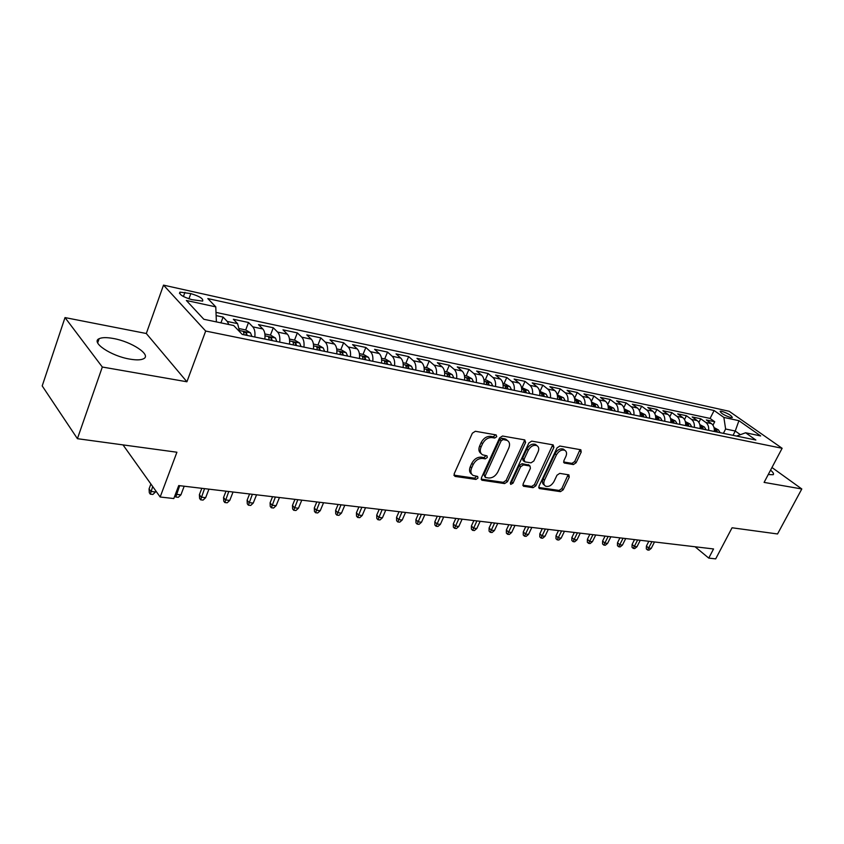 <?xml version="1.0" encoding="UTF-8"?>
<svg xmlns="http://www.w3.org/2000/svg" width="844" height="844" viewBox="0 0 844 844"><rect width="100%" height="100%" fill="white"/><g stroke="black" fill="none" stroke-linecap="round" stroke-linejoin="round"><path stroke-width="1.27" d="M496.757 436.707L496.124 434.903L475.362 431.273L472.355 433.204L454.146 473.895L455.127 476.427L475.921 479.434L477.968 478.084L477.651 476.449L473.136 475.457C470.773 473.927 470.277 471.416 471.648 467.935L473.146 464.59C475.488 460.318 478.643 458.26 482.599 458.429L485.258 458.851L487.315 457.511L486.988 455.834L482.578 454.832C480.152 453.27 479.635 450.696 481.038 447.12L482.557 443.744C484.92 439.429 488.075 437.382 492.041 437.593L494.7 438.047L496.757 436.707M481.091 453.523C478.759 451.93 478.284 449.377 479.666 445.875L481.185 442.499C483.538 438.194 486.693 436.148 490.649 436.359L493.307 436.823L495.544 434.797M453.914 475.161L474.571 478.158L476.776 476.269M471.648 474.117C469.401 472.556 468.947 470.066 470.287 466.669L471.796 463.324C474.128 459.062 477.271 457.005 481.238 457.174L483.886 457.596L486.112 455.644M768.24 474.55L773.178 474.708C774.096 473.938 773.231 472.418 770.561 470.161M113.381 338.497C106.755 337.283 101.997 337.357 99.117 338.708C90.519 342.242 111.091 356.073 129.765 359.101C136.243 360.219 140.843 360.114 143.554 358.763C151.836 355.039 131.738 341.672 113.381 338.497M721.789 411.281L720.143 411.239C720.829 413.275 724.342 415.375 730.682 417.537L732.307 417.569C731.6 415.533 728.098 413.444 721.789 411.281M573.392 464.559L576.114 462.734L581.21 452.067L580.841 449.768L559.836 446.033L557.04 447.879L538.957 486.292L539.337 488.528L560.458 491.651L563.18 489.826L569.257 477.113L568.898 474.866L559.741 473.378L556.987 475.214L553.97 481.576C551.554 485.574 548.737 487.104 545.509 486.155C543.684 484.973 543.357 482.968 544.517 480.152L556.418 454.916C558.812 450.918 561.608 449.388 564.826 450.306C566.714 451.529 567.062 453.597 565.849 456.509L563.866 460.708L564.235 462.997L573.392 464.559L571.979 463.367L574.701 461.541L580.05 449.567M102.314 367.024L186.914 381.773L146.307 333.507L65.02 317.587L102.314 367.024L77.416 438.69L176.913 452.226L160.16 497.01L173.811 498.54L178.717 485.574L713.549 548.959L708.749 558.106L715.691 558.876L732.064 527.774L777.546 533.967L801.8 488.971L771.965 467.513M186.914 381.773L205.683 331.048L782.124 448.28L764.094 482.399L801.8 488.971M525.612 442.435L524.768 439.903L502.518 436.021L499.574 437.93L481.397 477.883L481.85 480.204L504.606 483.58L507.466 481.692L525.612 442.435L524.208 441.222L524.451 439.851M531.709 441.117L553.147 444.872L553.928 447.341L535.834 485.827L533.049 487.684L523.491 486.228L523.101 483.971L530.401 468.314L530 466.004L523.459 464.896L520.611 466.774L513.004 483.179L510.704 484.403L510.409 482.81L528.85 442.994L531.709 441.117M77.416 438.69L42.2 385.908L65.02 317.587M712.958 425.207L714.72 421.747L706.354 419.964L711.439 423.614L705.795 422.422C707.989 424.184 708.949 426.811 708.654 430.324M698.885 422.401L700.72 418.761L692.175 416.947L697.249 420.618L691.489 419.405C693.684 421.177 694.633 423.836 694.338 427.38M684.505 419.552L686.425 415.723L677.7 413.866L682.764 417.558L676.888 416.324C679.072 418.107 680.021 420.787 679.715 424.374M669.819 416.651L671.824 412.611L662.909 410.712L667.973 414.446L661.96 413.17C664.144 414.974 665.083 417.674 664.777 421.304M654.807 413.697L656.906 409.435L647.802 407.494L652.855 411.25L646.715 409.962C648.899 411.767 649.827 414.499 649.511 418.16M639.467 410.712L641.672 406.196L632.367 404.213L637.41 407.99L631.133 406.671C633.306 408.496 634.234 411.25 633.918 414.953M623.79 407.673L626.1 402.873L616.595 400.858L621.617 404.666L615.202 403.305C617.375 405.141 618.293 407.937 617.966 411.672M607.743 404.592L610.191 399.486L600.464 397.418L605.475 401.259L598.913 399.877C601.076 401.723 601.994 404.54 601.656 408.327M591.327 401.48L593.912 396.026L583.974 393.905L588.964 397.777L582.254 396.353C584.417 398.22 585.314 401.069 584.976 404.898M574.532 398.326L577.275 392.481L567.115 390.318L572.084 394.211L565.216 392.766C567.358 394.644 568.265 397.513 567.917 401.385M557.441 394.929L560.258 388.862L549.855 386.647L554.803 390.561L547.777 389.084C549.919 390.972 550.805 393.884 550.446 397.798M540.012 391.299L542.84 385.149L532.205 382.891L537.122 386.837L529.937 385.318C532.058 387.227 532.933 390.16 532.575 394.116M522.193 387.586L525.021 381.361L514.123 379.04L519.028 383.018L511.664 381.467C513.774 383.387 514.64 386.352 514.27 390.361M503.942 383.777L506.78 377.479L495.618 375.095L500.492 379.104L492.949 377.511C495.048 379.452 495.903 382.448 495.523 386.499M485.258 379.884L488.096 373.502L476.67 371.065L481.502 375.105L473.779 373.47C475.868 375.422 476.712 378.45 476.322 382.554M466.12 375.897L468.958 369.419L457.258 366.929L462.058 371.001L454.135 369.324C456.203 371.297 457.037 374.356 456.636 378.502M446.508 371.803L449.356 365.252L437.361 362.698L442.119 366.792L434.006 365.083C436.053 367.066 436.875 370.157 436.464 374.356M426.41 367.615L429.258 360.968L416.968 358.352L421.683 362.477L413.36 360.726C415.396 362.72 416.197 365.853 415.776 370.105M405.816 363.321L408.665 356.59L396.047 353.9L400.721 358.056L392.186 356.252C394.201 358.267 394.992 361.432 394.559 365.747M384.685 358.922L387.533 352.085L374.599 349.332L379.22 353.52L370.463 351.674C372.457 353.699 373.227 356.896 372.784 361.264M363.015 354.406L365.863 347.475L352.592 344.647L357.16 348.867L348.171 346.968C350.133 349.015 350.893 352.254 350.439 356.674M340.776 349.764L343.624 342.738L330.004 339.837L334.509 344.088L325.288 342.137C327.219 344.204 327.957 347.475 327.493 351.948M317.956 345.006L320.794 337.885L306.805 334.899L311.257 339.183L301.772 337.178C303.682 339.256 304.399 342.569 303.924 347.106M294.514 340.121L297.352 332.895L282.983 329.835L287.361 334.14L277.623 332.082C279.501 334.182 280.187 337.526 279.702 342.126M270.439 335.1L273.277 327.767L258.507 324.623L262.811 328.96L252.799 326.85C254.645 328.96 255.31 332.346 254.814 337.009M245.699 329.951L248.526 322.492L233.345 319.264L237.575 323.632L239.717 331.797M191.841 299.652L202.644 301.108C203.573 298.776 199.627 296.276 190.818 293.606L179.941 292.119C178.97 294.461 182.937 296.972 191.841 299.652M205.683 331.048L163.514 285.124L729.174 411.281L782.124 448.28M714.72 421.747L710.099 418.434L714.108 410.522L207.824 298.576L215.79 306.878L216.38 321.902M714.108 410.522L723.867 417.411L738.933 420.692L760.666 435.937L745.6 432.772L755.855 440.03L242.239 334.424L233.704 325.531L203.837 319.275L186.355 300.475L215.79 306.878M220.928 322.851L223.09 317.08L227.279 321.458L228.861 324.518M248.526 322.492L252.799 326.85M273.277 327.767L277.623 332.082M297.352 332.895L301.772 337.178M320.794 337.885L325.288 342.137M343.624 342.738L348.171 346.968M365.863 347.475L370.463 351.674M387.533 352.085L392.186 356.252M408.665 356.59L413.36 360.726M429.258 360.968L434.006 365.083M449.356 365.252L454.135 369.324M468.958 369.419L473.779 373.47M488.096 373.502L492.949 377.511M506.78 377.479L511.664 381.467M525.021 381.361L529.937 385.318M542.84 385.149L547.777 389.084M560.258 388.862L565.216 392.766M577.275 392.481L582.254 396.353M593.912 396.026L598.913 399.877M610.191 399.486L615.202 403.305M626.1 402.873L631.133 406.671M641.672 406.196L646.715 409.962M656.906 409.435L661.96 413.17M671.824 412.611L676.888 416.324M686.425 415.723L691.489 419.405M700.72 418.761L705.795 422.422M710.099 418.434L216.011 312.396M223.09 317.08L216.138 315.603M733.046 435.335L735.251 431.031L725.618 429.016L723.403 433.352M146.307 333.507L163.514 285.124M695.087 546.775L708.749 558.106M123.013 444.893L160.16 497.01M740.388 434.681L735.251 431.031L738.933 420.692M264.847 339.077C265.343 334.435 264.668 331.059 262.811 328.96M289.471 344.141C289.956 339.562 289.249 336.228 287.361 334.14M313.43 349.057C313.894 344.542 313.177 341.25 311.257 339.183M336.745 353.858C337.199 349.395 336.461 346.146 334.509 344.088M359.449 358.521C359.892 354.121 359.133 350.904 357.16 348.867M381.562 363.068C381.994 358.732 381.224 355.546 379.22 353.52M403.115 367.499C403.537 363.215 402.746 360.061 400.721 358.056M424.121 371.824C424.532 367.583 423.72 364.471 421.683 362.477M444.598 376.034C444.999 371.845 444.176 368.765 442.119 366.792M464.569 380.138C464.97 376.002 464.126 372.953 462.058 371.001M484.055 384.147C484.445 380.064 483.591 377.046 481.502 375.105M503.077 388.05C503.457 384.02 502.591 381.034 500.492 379.104M521.645 391.869C522.014 387.881 521.138 384.938 519.028 383.018M539.77 395.604C540.139 391.658 539.253 388.736 537.122 386.837M557.483 399.244C557.831 395.34 556.945 392.449 554.803 390.561M574.785 402.799C575.133 398.948 574.226 396.079 572.084 394.211M591.697 406.27C592.034 402.461 591.127 399.634 588.964 397.777M608.229 409.678C608.556 405.911 607.638 403.105 605.475 401.259M624.391 413.001C624.708 409.266 623.79 406.491 621.617 404.666M640.195 416.25C640.512 412.558 639.583 409.815 637.41 407.99M655.661 419.426C655.967 415.776 655.039 413.054 652.855 411.25M670.79 422.538C671.096 418.93 670.157 416.229 667.973 414.446M685.602 425.587C685.898 422.011 684.959 419.341 682.764 417.558M700.098 428.562C700.393 425.028 699.444 422.38 697.249 420.618M745.6 432.772L736.601 436.074M714.298 431.484C714.583 427.982 713.634 425.365 711.439 423.614M725.618 429.016L723.867 417.411M481.164 479.118L503.246 482.325L506.105 480.436L524.208 441.222M503.193 439.513L501.136 440.853L485.184 475.858L485.5 477.482L488.592 477.999C492.463 478.115 495.555 476.079 497.865 471.901L508.763 448.132C510.187 444.556 509.692 441.982 507.265 440.431L503.193 439.513L501.8 438.289L499.743 439.618L501.136 440.853M485.163 477.176L483.823 474.592L499.743 439.618M507.307 440.452L505.872 439.207L504.554 438.764L505.946 439.988M501.8 438.289L504.554 438.764M522.858 485.173L531.667 486.45L534.452 484.593L552.757 444.799M529.03 465.149L522.067 463.672L519.229 465.55L511.633 481.935L513.004 483.179M510.282 483.179L511.633 481.935M538.05 451.941C539.253 448.987 538.873 446.877 536.911 445.621C533.566 444.64 530.686 446.202 528.26 450.285L524.029 459.389L524.862 461.868L531.003 462.85L533.83 460.982L538.05 451.941M536.626 445.379L535.507 444.408C532.163 443.438 529.283 444.988 526.856 449.071L528.26 450.285M524.029 461.351L523.069 460.507L522.647 458.165L526.856 449.071M563.602 461.984L571.979 463.367M564.446 449.989L563.402 449.113C560.194 448.196 557.399 449.725 555.004 453.713L556.418 454.916M544.443 485.205L544.127 484.931C542.302 483.739 541.975 481.745 543.135 478.928L555.004 453.713M538.704 487.473L559.076 490.427L561.798 488.602L568.117 474.687M155.496 491.978L152.891 494.457L150.306 494.162L149.314 492.759L149.061 488.919L150.844 491.44L155.496 491.978L155.866 490.986M150.306 494.162L152.68 486.524M149.061 488.919L150.876 484.002M239.58 328.675L245.741 329.951L250.489 332.821L251.923 336.418M247.113 335.427L246.564 333.127L243.557 331.819L244.064 334.804M175.731 493.455L176.385 494.352L180.911 494.858L184.192 486.218M180.911 494.858L178.316 497.306L175.805 497.032L179.667 485.68M175.805 497.032L174.866 495.744M264.868 333.939L270.639 335.142L275.482 338.054L276.832 341.535M272.148 340.575L271.578 338.307L268.645 337.009L269.183 339.963M205.651 497.675L203.077 500.091L200.629 499.817L199.595 498.435L199.374 494.7L201.252 497.179L205.651 497.675L208.943 489.151M200.629 499.817L204.533 488.634M199.374 494.7L201.832 488.307M289.471 339.066L294.873 340.195L299.673 343.065L301.055 346.515M296.508 345.586L295.917 343.339L293.047 342.063L293.617 344.985M229.758 500.418L227.194 502.802L224.81 502.528L223.755 501.167L223.554 497.475L225.464 499.933L229.758 500.418L233.06 492.01M224.81 502.528L228.766 491.503M223.554 497.475L226.023 491.176M313.409 344.057L318.452 345.112L323.231 347.95L324.645 351.368M320.214 350.46L319.602 348.234L316.806 346.979L317.397 349.88M253.242 503.087L250.689 505.44L248.368 505.176L247.292 503.826L247.123 500.186L249.064 502.613L253.242 503.087L256.555 494.795M248.368 505.176L252.367 494.299M247.123 500.186L249.592 493.972M336.703 348.92L341.409 349.901L346.167 352.708L347.601 356.084M343.286 355.197L342.664 353.003L339.921 351.758L340.543 354.638M276.136 505.693L273.604 508.014L271.335 507.75L270.238 506.421L270.091 502.824L272.063 505.229L276.136 505.693L279.459 497.506M271.335 507.75L275.376 497.032M270.091 502.824L272.559 496.694M359.386 353.647L363.775 354.564L368.501 357.339L369.957 360.683M365.758 359.818L365.125 357.645L362.445 356.421L363.089 359.27M298.459 508.236L295.938 510.514L293.723 510.272L292.615 508.943L292.478 505.398L294.482 507.782L298.459 508.236L301.783 500.154M293.723 510.272L297.805 499.69M292.478 505.398L294.957 499.353M381.488 358.257L385.56 359.101L390.266 361.854L391.743 365.167M387.649 364.323L387.006 362.171L384.379 360.958L385.054 363.785M320.235 510.704L317.724 512.962L315.572 512.719L314.443 511.411L314.316 507.909L316.352 510.272L320.235 510.704L323.558 502.739M315.572 512.719L319.676 502.275M314.316 507.909L316.795 501.937M403.021 362.741L406.808 363.532L411.471 366.254L412.98 369.535M408.992 368.712L408.327 366.581L405.764 365.389L406.46 368.184M341.472 513.12L338.971 515.346L336.872 515.114L335.733 513.817L335.627 510.356L337.684 512.698L341.472 513.12L344.806 505.261M336.872 515.114L341.018 504.807M335.627 510.356L338.117 504.459M424.004 367.119L427.507 367.847L432.16 370.548L433.679 373.786M429.786 372.985L429.121 370.885L426.6 369.704L427.317 372.478M362.203 515.484L359.723 517.678L357.666 517.446L356.516 516.159L356.421 512.751L358.51 515.062L362.203 515.484L365.536 507.708M357.666 517.446L361.833 507.276M356.421 512.751L358.911 506.927M444.471 371.381L447.71 372.056L452.321 374.725L453.872 377.933M450.074 377.152L449.398 375.074L446.919 373.903L447.668 376.667M382.438 517.783L379.969 519.957L377.964 519.725L376.804 518.448L376.73 515.083L378.829 517.372L382.438 517.783L385.771 510.114M377.964 519.725L382.163 509.681M376.73 515.083L379.209 509.333M464.432 375.548L467.418 376.16L472.007 378.808L473.568 381.984M469.855 381.224L469.169 379.167L466.743 378.007L467.513 380.739M402.198 520.031L399.75 522.172L397.788 521.951L396.606 520.695L396.553 517.361L398.684 519.63L402.198 520.031L405.531 512.456M397.788 521.951L402.008 512.034M396.553 517.361L399.033 511.686M483.907 379.6L486.65 380.169L491.208 382.796L492.78 385.94M489.161 385.191L488.476 383.155L486.091 382.015L486.872 384.727M421.504 522.225L419.067 524.346L417.147 524.124L415.965 522.879L415.913 519.587L418.065 521.835L421.504 522.225L424.838 514.745M417.147 524.124L421.388 514.334M415.913 519.587L418.402 513.975M502.918 383.566L505.419 384.083L509.955 386.679L511.538 389.791M508.014 389.073L507.307 387.048L504.976 385.919L505.778 388.609M440.368 524.367L437.941 526.456L436.074 526.255L434.871 525.01L434.839 521.761L437.002 523.987L440.368 524.367L443.691 516.982M436.074 526.255L440.325 516.581M434.839 521.761L437.319 516.222M521.476 387.438L528.26 390.477L529.863 393.557M526.413 392.85L525.696 390.856L523.407 389.738L524.229 392.407M458.798 526.466L456.382 528.534L454.557 528.323L453.344 527.099L453.323 523.892L455.507 526.097L458.798 526.466L462.122 519.165M454.557 528.323L458.83 518.775M453.323 523.892L455.813 518.416M539.59 391.215L546.131 394.18L547.745 397.239M544.38 396.543L543.663 394.57L541.415 393.462L542.249 396.11M476.818 528.513L474.412 530.559L472.629 530.359L471.406 529.135L471.406 525.97L473.6 528.154L476.818 528.513L480.13 521.297M472.629 530.359L476.923 520.917M471.406 525.97L473.885 520.558M557.293 394.897L563.602 397.809L565.227 400.837M561.935 400.161L561.207 398.199L559.002 397.113L559.857 399.729M494.426 530.517L492.041 532.532L490.301 532.342L489.077 531.14L489.077 527.996L491.292 530.159L494.426 530.517L497.749 523.385M490.301 532.342L494.605 523.016M489.077 527.996L491.556 522.647M574.585 398.505L580.672 401.343L582.307 404.35M579.089 403.685L578.362 401.744L576.188 400.668L577.053 403.263M511.664 532.48L509.291 534.474L507.582 534.284L506.347 533.081L506.368 529.99L508.584 532.131L511.664 532.48L514.977 525.422M507.582 534.284L511.897 525.063M506.368 529.99L508.837 524.694M591.486 402.029L597.352 404.803L598.997 407.779M595.853 407.135L595.125 405.215L592.984 404.149L593.87 406.724M528.523 534.4L526.16 536.362L524.493 536.183L523.248 534.99L523.28 531.931L525.517 534.052L528.523 534.4L531.826 527.426M524.493 536.183L528.819 527.067M523.28 531.931L525.749 526.698M607.996 405.468L613.672 408.19L615.329 411.133M612.248 410.5L611.51 408.601L609.41 407.546L610.307 410.1M545.013 536.278L542.671 538.219L541.036 538.039L539.791 536.868L539.822 533.83L542.07 535.94L545.013 536.278L548.315 529.378M541.036 538.039L545.372 529.03M539.822 533.83L542.291 528.66M624.159 408.844L629.624 411.503L631.291 414.415M628.284 413.803L627.535 411.914L625.467 410.87L626.375 413.402M561.154 538.113L558.834 540.033L557.23 539.854L555.974 538.694L556.017 535.697L558.274 537.786L561.154 538.113L564.457 531.287M557.23 539.854L561.576 530.95M556.017 535.697L558.485 530.581M639.952 412.136L645.227 414.742L646.905 417.622M643.961 417.02L643.212 415.164L641.176 414.119L642.094 416.641M576.958 539.907L574.648 541.806L573.076 541.637L571.821 540.476L571.873 537.512L574.142 539.59L576.958 539.907L580.25 533.165M573.076 541.637L577.433 532.828M571.873 537.512L574.331 532.458M655.408 415.353L660.504 417.907L662.181 420.766M659.301 420.175L658.552 418.329L656.548 417.305L657.476 419.806M592.435 541.669L590.135 543.547L588.606 543.378L587.34 542.238L587.403 539.295L589.682 541.352L592.435 541.669L595.716 535.001M588.606 543.378L592.963 534.674M587.403 539.295L589.851 534.305M670.537 418.508L675.453 421.008L677.131 423.846M674.314 423.266L673.554 421.43L671.581 420.417L672.531 422.897M607.596 543.388L605.306 545.256L603.808 545.087L602.542 543.947L602.605 541.046L604.895 543.082L607.596 543.388L610.866 536.795M603.808 545.087L608.165 536.467M602.605 541.046L605.053 536.098M685.339 421.599L690.086 424.036L691.774 426.853M689.01 426.283L688.25 424.469L686.309 423.466L687.269 425.925M622.439 545.076L620.171 546.923L618.694 546.754L617.428 545.635L617.502 542.755L619.791 544.781L622.439 545.076L625.71 538.546M618.694 546.754L623.062 538.24M617.502 542.755L619.95 537.871M699.834 424.616L704.413 427.011L706.101 429.796M703.4 429.248L702.641 427.444L700.72 426.452L701.691 428.889M636.988 546.733L634.73 548.558L633.285 548.389L632.019 547.281L632.103 544.443L634.393 546.437L636.988 546.733L640.248 540.276M633.285 548.389L637.653 539.97M632.103 544.443L634.53 539.601M714.024 427.57L718.444 429.923L720.143 432.687M717.495 432.139L716.725 430.366L714.836 429.374L715.817 431.79M651.251 548.357L649.004 550.161L647.591 550.003L646.314 548.895L646.409 546.079L648.709 548.062L651.251 548.357L654.501 541.964M647.591 550.003L651.958 541.658M646.409 546.079L648.836 541.289M237.575 323.632L227.279 321.458M183.422 296.529L184.952 292.309M188.919 298.85L190.818 293.606M490.649 436.359L492.041 437.593M481.185 442.499L482.557 443.744M479.666 445.875L481.038 447.12M483.886 457.596L485.258 458.851M481.238 457.174L482.599 458.429M471.796 463.324L473.146 464.59M470.287 466.669L471.648 467.935M474.571 478.158L475.921 479.434M453.935 475.277L455.127 476.427M493.307 436.823L494.7 438.047M506.105 480.436L507.466 481.692M503.246 482.325L504.606 483.58M481.196 479.297L482.314 480.352M483.823 474.592L485.184 475.858M552.504 446.149L553.928 447.341M534.452 484.593L535.834 485.827M531.667 486.45L533.049 487.684M522.9 485.437L523.924 486.366M528.196 464.643L529.589 465.877M522.067 463.672L523.459 464.896M519.229 465.55L520.611 466.774M522.647 458.165L524.029 459.389M563.676 462.322L564.604 463.124M543.135 478.928L544.517 480.152M567.854 475.911L569.257 477.113M561.798 488.602L563.18 489.826M559.076 490.427L560.458 491.651M538.757 487.769L539.749 488.655M579.786 450.886L581.21 452.067M574.701 461.541L576.114 462.734M250.489 332.821L239.717 330.584M245.783 335.152L246.564 333.127M275.355 337.98L265.027 335.838M270.808 340.301L271.578 338.307M299.557 343.002L289.629 340.934M295.147 345.301L295.917 343.339M323.115 347.886L313.578 345.903M318.832 350.176L319.602 348.234M346.04 352.644L336.883 350.735M341.894 354.913L342.664 353.003M368.385 357.276L359.576 355.451M364.344 359.533L365.125 357.645M390.15 361.791L381.678 360.029M386.225 364.028L387.006 362.171M411.355 366.19L403.221 364.502M407.557 368.417L408.327 366.581M432.044 370.474L424.216 368.86M428.341 372.689L429.121 370.885M452.215 374.662L444.693 373.101M448.618 376.857L449.398 375.074M471.891 378.745L464.654 377.247M468.399 380.929L469.169 379.167M491.092 382.722L484.139 381.288M487.695 384.896L488.476 383.155M509.839 386.615L503.151 385.223M506.537 388.767L507.307 387.048M528.144 390.413L521.708 389.073M524.926 392.544L525.696 390.856M546.026 394.116L539.833 392.84M542.892 396.237L543.663 394.57M563.486 397.746L557.536 396.511M560.448 399.845L561.207 398.199M580.556 401.28L574.827 400.098M577.591 403.379L578.362 401.744M597.246 404.74L591.739 403.601M594.355 406.819L595.125 405.215M613.556 408.127L608.26 407.03M610.75 410.195L611.51 408.601M629.519 411.439L624.423 410.384M626.775 413.486L627.535 411.914M645.122 414.678L640.227 413.655M642.453 416.714L643.212 415.164M660.398 417.843L655.683 416.862M657.792 419.869L658.552 418.329M675.348 420.945L670.811 420.006M672.805 422.949L673.554 421.43M689.981 423.983L685.613 423.076M687.501 425.977L688.25 424.469M704.307 426.948L700.109 426.083M701.891 428.931L702.641 427.444M718.339 429.86L714.309 429.026M715.976 431.833L716.725 430.366M97.672 342.896L99.117 338.708M179.487 293.374L179.941 292.119M505.872 439.207L507.265 440.431M528.608 464.78L530 466.004M535.507 444.408L536.911 445.621M563.402 449.113L564.826 450.306"/></g></svg>
